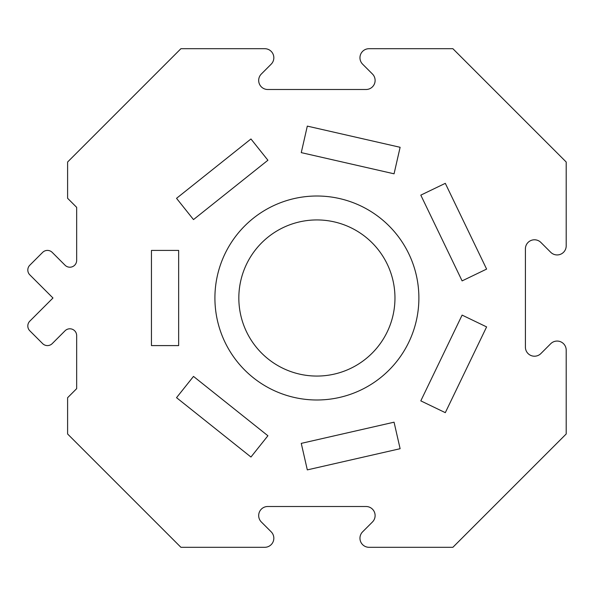 <?xml version="1.0" encoding="UTF-8"?>
<svg xmlns="http://www.w3.org/2000/svg" width="596" height="596" viewBox="0 0 596 596"><rect width="100%" height="100%" fill="white"/><g stroke="black" fill="none" stroke-linecap="round" stroke-linejoin="round"><path stroke-width="0.89" d="M369.028 48.701A9.067 9.067 0 0 0 362.614 64.174L372.455 74.016A9.067 9.067 0 0 1 366.048 89.497L267.753 89.497A9.067 9.067 0 0 1 261.339 74.016L271.18 64.174A9.067 9.067 0 0 0 264.773 48.701L180.916 48.701L67.601 162.015L67.601 198.282L76.66 207.348L76.66 260.407A6.802 6.802 0 0 1 65.053 265.22L52.239 252.399A6.802 6.802 0 0 0 42.621 252.399L29.8 265.22A6.802 6.802 0 0 0 29.8 274.83L52.969 298L29.8 321.17A6.802 6.802 0 0 0 29.8 330.78L42.621 343.601A6.802 6.802 0 0 0 52.239 343.601L65.053 330.78A6.802 6.802 0 0 1 76.66 335.593L76.66 388.652L67.601 397.718L67.601 433.985L180.916 547.299L264.773 547.299A9.067 9.067 0 0 0 271.18 531.826L261.339 521.984A9.067 9.067 0 0 1 267.753 506.503L366.048 506.503A9.067 9.067 0 0 1 372.455 521.984L362.614 531.826A9.067 9.067 0 0 0 369.028 547.299L452.878 547.299L566.2 433.985L566.2 350.128A9.067 9.067 0 0 0 550.726 343.713L540.877 353.562A9.067 9.067 0 0 1 525.404 347.148L525.404 248.852A9.067 9.067 0 0 1 540.877 242.438L550.726 252.287A9.067 9.067 0 0 0 566.2 245.872L566.2 162.015L452.878 48.701L369.028 48.701M418.884 298A101.99 101.99 0 0 0 316.901 196.01A101.99 101.99 0 0 0 214.91 298A101.99 101.99 0 0 0 316.901 399.99A101.99 101.99 0 0 0 418.884 298M238.832 298A78.069 78.069 0 0 0 355.931 365.609A78.069 78.069 0 0 0 355.931 230.391A78.069 78.069 0 0 0 238.832 298M178.651 345.591L178.651 250.409L151.451 250.409L151.451 345.591L178.651 345.591M445.309 412.663L486.612 326.906L462.109 315.105L420.806 400.862L445.309 412.663M307.312 469.886L400.117 448.706L394.06 422.192L301.263 443.372L307.312 469.886M176.535 397.674L250.953 457.028L267.909 435.758L193.491 376.411L176.535 397.674M250.953 138.972L176.535 198.326L193.491 219.589L267.909 160.242L250.953 138.972M400.117 147.294L307.312 126.114L301.263 152.628L394.06 173.809L400.117 147.294M486.612 269.094L445.309 183.337L420.806 195.138L462.109 280.895L486.612 269.094"/></g></svg>
